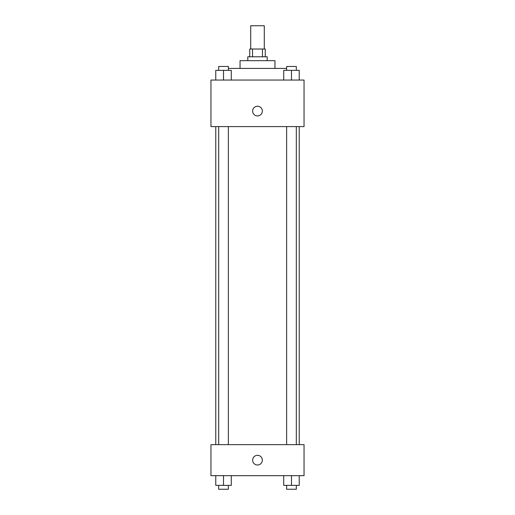 <?xml version="1.0" encoding="UTF-8"?>
<svg xmlns="http://www.w3.org/2000/svg" width="515" height="515" viewBox="0 0 515 515"><rect width="100%" height="100%" fill="white"/><g stroke="black" fill="none" stroke-linecap="round" stroke-linejoin="round"><path stroke-width="0.77" d="M264.285 49.022L264.285 25.75L250.715 25.75L250.715 49.022M252.524 56.779L252.524 49.022L249.743 49.022L249.743 56.779M252.524 49.022L265.257 49.022L265.257 56.779M262.476 56.779L262.476 49.022M247.805 60.661L247.805 56.779L267.195 56.779L267.195 60.661M240.048 68.418L240.048 60.661L274.952 60.661L274.952 68.418M228.37 68.418L286.63 68.418M210.957 80.05L304.043 80.05L304.043 126.593L210.957 126.593L210.957 80.05M252.653 111.079A4.847 4.847 0 0 1 259.927 106.882A4.847 4.847 0 0 1 259.927 115.276A4.847 4.847 0 0 1 252.653 111.079M210.957 444.645L304.043 444.645L304.043 475.673L210.957 475.673L210.957 444.645M257.5 465.006A4.847 4.847 0 0 1 253.303 457.738A4.847 4.847 0 0 1 261.697 457.738A4.847 4.847 0 0 1 257.5 465.006M283.72 475.673L283.72 485.368L299.234 485.368L299.234 475.673L299.234 485.368M291.477 485.368L291.477 475.673M296.325 485.368L296.325 489.25L286.63 489.25L286.63 485.368M215.766 475.673L215.766 485.368L231.28 485.368L231.28 475.673L231.28 485.368M223.523 485.368L223.523 475.673M228.37 485.368L228.37 489.25L218.675 489.25L218.675 485.368M283.72 80.05L283.72 70.355L299.234 70.355L299.234 80.05L299.234 70.355M291.477 80.05L291.477 70.355M296.325 70.355L296.325 66.474L286.63 66.474L286.63 70.355M215.766 80.05L215.766 70.355L231.28 70.355L231.28 80.05L231.28 70.355M223.523 80.05L223.523 70.355M228.37 70.355L228.37 66.474L218.675 66.474L218.675 70.355M299.234 444.645L299.234 126.593M215.766 444.645L215.766 126.593M286.63 126.593L286.63 444.645M296.325 126.593L296.325 444.645M228.37 444.645L228.37 126.593M218.675 444.645L218.675 126.593"/></g></svg>
